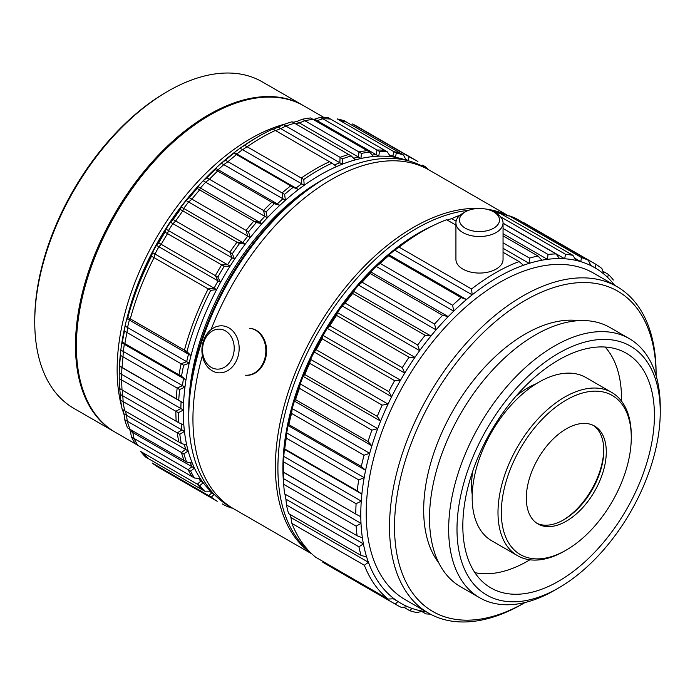 <?xml version="1.0" encoding="UTF-8"?>
<svg xmlns="http://www.w3.org/2000/svg" width="695" height="695" viewBox="0 0 695 695"><rect width="100%" height="100%" fill="white"/><g stroke="black" fill="none" stroke-linecap="round" stroke-linejoin="round"><path stroke-width="1.04" d="M277.904 468.187A195.556 112.903 -60 0 1 468.543 210.342A195.556 112.903 -60 0 0 277.904 468.187A195.556 112.903 -60 0 0 309.197 551.283A195.556 112.903 -60 0 1 277.904 468.187M492.19 211.089A195.556 112.903 -60 0 1 508.045 215.971A195.556 112.903 -60 0 0 492.19 211.089M188.771 416.731A195.556 112.903 -60 0 1 327.05 177.225A195.556 112.903 -60 0 1 424.827 167.538A195.556 112.903 -60 0 0 327.05 177.225A195.556 112.903 -60 0 0 188.771 416.731A195.556 112.903 -60 0 0 229.272 506.255A195.556 112.903 -60 0 1 188.771 416.731L188.771 413.846A192.02 110.861 -60 0 1 324.548 178.667L327.05 177.225L324.548 178.667A192.02 110.861 -60 0 0 188.771 413.846L188.771 416.731M457.058 216.258A197.319 113.928 -60 0 1 459.699 215.537A197.319 113.928 -60 0 0 457.058 216.258L458.3 216.97L457.058 216.258L451.68 218.63A193.783 111.886 120 0 0 447.232 220.089A193.783 111.886 120 0 1 451.68 218.63L456.12 221.192L451.68 218.63L457.058 216.258M494.927 212.635A197.319 113.928 -60 0 1 500.478 213.513L572.949 255.352A197.319 113.928 -60 0 0 565.487 254.274L564.705 258.775A193.783 111.886 -60 0 1 575.981 260.399L572.949 255.352A197.319 113.928 -60 0 0 565.487 254.274L564.705 258.775A193.783 111.886 120 0 0 559.553 258.583L556.052 253.927A197.319 113.928 -60 0 0 548.025 254.44L547.408 259.348A193.783 111.886 -60 0 1 559.553 258.583L556.052 253.927L503.05 223.33L556.052 253.927A197.319 113.928 -60 0 0 548.025 254.44L547.408 259.348A193.783 111.886 120 0 0 541.935 260.217L537.982 256.012A197.319 113.928 -60 0 0 529.529 258.097L529.147 263.362A193.783 111.886 -60 0 1 541.935 260.217L537.982 256.012L503.05 235.848L537.982 256.012A197.319 113.928 -60 0 0 529.529 258.097L529.147 263.362A193.783 111.886 120 0 0 523.448 265.255L519.078 261.563A197.319 113.928 -60 0 0 471.557 288.998L472.183 294.845A193.783 111.886 -60 0 1 523.448 265.255L519.078 261.563L503.05 252.311L519.078 261.563A197.319 113.928 -60 0 0 471.557 288.998L472.183 294.845A193.783 111.886 120 0 0 466.484 299.545L461.098 297.599A197.319 113.928 -60 0 0 452.654 305.279L453.696 311.152A193.783 111.886 -60 0 1 466.484 299.545L461.098 297.599L388.627 255.76L389.009 254.813L466.484 299.545A193.783 111.886 -60 0 0 453.696 311.152A193.783 111.886 120 0 0 448.223 316.616L442.611 315.295A197.319 113.928 -60 0 0 434.575 324.061L436.069 329.873A193.783 111.886 -60 0 1 448.223 316.616L442.611 315.295L370.14 273.456L370.748 271.893L448.223 316.616A193.783 111.886 -60 0 0 436.069 329.873A193.783 111.886 120 0 0 430.926 336.006L425.14 335.303A197.319 113.928 -60 0 0 417.686 344.989L419.65 350.654A193.783 111.886 -60 0 1 430.926 336.006L425.14 335.303L352.669 293.464L353.451 291.283L430.926 336.006A193.783 111.886 -60 0 0 419.65 350.654A193.783 111.886 120 0 0 414.932 357.334L409.042 357.23A197.319 113.928 -60 0 0 402.309 367.646L404.742 373.085A193.783 111.886 -60 0 1 414.932 357.334L409.042 357.23L336.571 315.391L337.466 312.611L414.932 357.334A193.783 111.886 -60 0 0 404.742 373.085A193.783 111.886 120 0 0 400.555 380.182L394.621 380.652A197.319 113.928 -60 0 0 388.74 391.598L391.659 396.732A193.783 111.886 -60 0 1 400.555 380.182L394.621 380.652L322.15 338.812L323.079 335.459L400.555 380.182A193.783 111.886 -60 0 0 391.659 396.732A193.783 111.886 120 0 0 388.062 404.108L382.154 405.115A197.319 113.928 -60 0 0 377.246 416.375L380.625 421.127A193.783 111.886 -60 0 1 388.062 404.108L382.154 405.115L309.683 363.277L310.596 359.385L388.062 404.108A193.783 111.886 -60 0 0 380.625 421.127A193.783 111.886 120 0 0 377.715 428.641L371.894 430.144A197.319 113.928 -60 0 0 368.046 441.49L371.886 445.808A193.783 111.886 -60 0 1 377.715 428.641L371.894 430.144L299.423 388.305L300.249 383.918L377.715 428.641A193.783 111.886 -60 0 0 371.886 445.808A193.783 111.886 120 0 0 369.697 453.314L364.041 455.242A197.319 113.928 -60 0 0 361.322 466.467L365.596 470.289A193.783 111.886 -60 0 1 369.697 453.314L364.041 455.242L291.57 413.403L292.23 408.591L369.697 453.314A193.783 111.886 -60 0 0 365.596 470.289A193.783 111.886 120 0 0 364.18 477.639L358.742 479.932A197.319 113.928 -60 0 0 357.213 490.809L361.869 494.084A193.783 111.886 -60 0 1 364.18 477.639L358.742 479.932L286.27 438.093L286.714 432.907L364.18 477.639A193.783 111.886 -60 0 0 361.869 494.084A193.783 111.886 -60 0 0 361.261 501.138L356.092 503.727A197.319 113.928 -60 0 0 355.788 514.048L360.801 516.75A193.783 111.886 -60 0 1 361.261 501.138L356.092 503.727L283.621 461.888L283.795 456.407A193.783 111.886 -60 0 1 284.403 449.361A193.783 111.886 -60 0 1 286.714 432.907L364.18 477.639A193.783 111.886 120 0 1 365.596 470.289L288.121 425.557A193.783 111.886 -60 0 1 292.23 408.591L369.697 453.314A193.783 111.886 120 0 1 371.886 445.808L294.419 401.084A193.783 111.886 -60 0 1 300.249 383.918L377.715 428.641A193.783 111.886 120 0 1 380.625 421.127L303.159 376.403A193.783 111.886 -60 0 1 310.596 359.385L388.062 404.108A193.783 111.886 120 0 1 391.659 396.732L314.183 352.009A193.783 111.886 -60 0 1 323.079 335.459L400.555 380.182A193.783 111.886 120 0 1 404.742 373.085L327.276 328.361A193.783 111.886 -60 0 1 337.466 312.611L414.932 357.334A193.783 111.886 120 0 1 419.65 350.654L342.183 305.93A193.783 111.886 -60 0 1 353.451 291.283L430.926 336.006A193.783 111.886 120 0 1 436.069 329.873L358.603 285.15A193.783 111.886 -60 0 1 370.748 271.893L448.223 316.616A193.783 111.886 120 0 1 453.696 311.152L376.23 266.428A193.783 111.886 -60 0 1 389.009 254.813L466.484 299.545A193.783 111.886 120 0 1 472.183 294.845A193.783 111.886 -60 0 1 523.448 265.255A193.783 111.886 120 0 1 529.147 263.362A193.783 111.886 -60 0 1 541.935 260.217A193.783 111.886 120 0 1 547.408 259.348A193.783 111.886 -60 0 1 559.553 258.583A193.783 111.886 120 0 1 564.705 258.775A193.783 111.886 -60 0 1 575.981 260.399L572.949 255.352L500.478 213.513A197.319 113.928 -60 0 0 494.927 212.635M509.122 215.771A197.319 113.928 -60 0 1 515.855 218.404L588.326 260.251A197.319 113.928 -60 0 0 581.593 257.61L580.699 261.633A193.783 111.886 -60 0 1 590.88 265.62L588.326 260.251A197.319 113.928 -60 0 0 581.593 257.61L580.699 261.633A193.783 111.886 120 0 0 575.981 260.399A193.783 111.886 120 0 1 580.699 261.633A193.783 111.886 -60 0 1 590.88 265.62L588.326 260.251L515.855 218.404A197.319 113.928 -60 0 0 509.122 215.771L581.593 257.61L509.122 215.771M324.183 563.089A197.319 113.928 -60 0 1 322.81 562.272L395.281 604.111A197.319 113.928 -60 0 0 396.654 604.928A197.319 113.928 -60 0 1 395.281 604.111L397.957 601.488L395.281 604.111L322.81 562.272A197.319 113.928 -60 0 0 324.183 563.089L396.654 604.928L324.183 563.089M315.66 557.225A197.319 113.928 -60 0 1 291.891 523.422L290.953 517.549L368.419 562.272L364.362 565.261A197.319 113.928 -60 0 0 388.131 599.073L394.056 598.743A193.783 111.886 -60 0 1 368.419 562.272L364.362 565.261L291.891 523.422L290.953 517.549L368.419 562.272A193.783 111.886 120 0 1 366.621 556.912A193.783 111.886 -60 0 1 363.407 543.872L358.933 546.817A197.319 113.928 -60 0 0 361.061 555.435L366.621 556.912A193.783 111.886 -60 0 1 363.407 543.872L358.933 546.817L286.462 504.97L285.932 499.149L363.407 543.872A193.783 111.886 120 0 1 362.39 537.826A193.783 111.886 -60 0 1 361 523.361L356.161 526.167A197.319 113.928 -60 0 0 357.082 535.732L362.39 537.826A193.783 111.886 -60 0 1 361 523.361L356.161 526.167L283.69 484.328L283.534 478.629L361 523.361A193.783 111.886 120 0 1 360.801 516.75A193.783 111.886 -60 0 1 361.261 501.138A193.783 111.886 -60 0 1 361.869 494.084L284.403 449.361L284.741 448.97A197.319 113.928 -60 0 1 286.27 438.093L286.714 432.907A193.783 111.886 120 0 1 288.121 425.557L288.851 424.628A197.319 113.928 -60 0 1 291.57 413.403L292.23 408.591A193.783 111.886 120 0 1 294.419 401.084L295.575 399.651A197.319 113.928 -60 0 1 299.423 388.305L300.249 383.918A193.783 111.886 120 0 1 303.159 376.403L304.775 374.527A197.319 113.928 -60 0 1 309.683 363.277L310.596 359.385A193.783 111.886 120 0 1 314.183 352.009L316.268 349.759A197.319 113.928 -60 0 1 322.15 338.812L323.079 335.459A193.783 111.886 120 0 1 327.276 328.361L329.838 325.807A197.319 113.928 -60 0 1 336.571 315.391L337.466 312.611A193.783 111.886 120 0 1 342.183 305.93L345.215 303.15A197.319 113.928 -60 0 1 352.669 293.464L353.451 291.283A193.783 111.886 120 0 1 358.603 285.15L362.104 282.222A197.319 113.928 -60 0 1 370.14 273.456L370.748 271.893A193.783 111.886 120 0 1 376.23 266.428L380.182 263.44A197.319 113.928 -60 0 1 388.627 255.76L389.009 254.813A193.783 111.886 120 0 1 394.717 250.122A193.783 111.886 -60 0 1 420.345 232.53L422.847 231.088A197.319 113.928 -60 0 1 446.607 219.724L455.929 225.102L446.607 219.724A197.319 113.928 -60 0 0 422.847 231.088A197.319 113.928 -60 0 0 399.086 247.159L471.557 288.998L399.086 247.159A197.319 113.928 -60 0 1 422.847 231.088L420.345 232.53A193.783 111.886 -60 0 0 394.717 250.122L399.086 247.159L394.717 250.122L472.183 294.845L394.717 250.122A193.783 111.886 120 0 0 389.009 254.813A193.783 111.886 -60 0 0 376.23 266.428L380.182 263.44L452.654 305.279A197.319 113.928 -60 0 1 461.098 297.599L388.627 255.76A197.319 113.928 -60 0 0 380.182 263.44L452.654 305.279L453.696 311.152L376.23 266.428A193.783 111.886 120 0 0 370.748 271.893A193.783 111.886 -60 0 0 358.603 285.15L362.104 282.222L434.575 324.061A197.319 113.928 -60 0 1 442.611 315.295L370.14 273.456A197.319 113.928 -60 0 0 362.104 282.222L434.575 324.061L436.069 329.873L358.603 285.15A193.783 111.886 120 0 0 353.451 291.283A193.783 111.886 -60 0 0 342.183 305.93L345.215 303.15L417.686 344.989A197.319 113.928 -60 0 1 425.14 335.303L352.669 293.464A197.319 113.928 -60 0 0 345.215 303.15L417.686 344.989L419.65 350.654L342.183 305.93A193.783 111.886 120 0 0 337.466 312.611A193.783 111.886 -60 0 0 327.276 328.361L329.838 325.807L402.309 367.646A197.319 113.928 -60 0 1 409.042 357.23L336.571 315.391A197.319 113.928 -60 0 0 329.838 325.807L402.309 367.646L404.742 373.085L327.276 328.361A193.783 111.886 120 0 0 323.079 335.459A193.783 111.886 -60 0 0 314.183 352.009L316.268 349.759L388.74 391.598A197.319 113.928 -60 0 1 394.621 380.652L322.15 338.812A197.319 113.928 -60 0 0 316.268 349.759L388.74 391.598L391.659 396.732L314.183 352.009A193.783 111.886 120 0 0 310.596 359.385A193.783 111.886 -60 0 0 303.159 376.403L304.775 374.527L377.246 416.375A197.319 113.928 -60 0 1 382.154 405.115L309.683 363.277A197.319 113.928 -60 0 0 304.775 374.527L377.246 416.375L380.625 421.127L303.159 376.403A193.783 111.886 120 0 0 300.249 383.918A193.783 111.886 -60 0 0 294.419 401.084L295.575 399.651L368.046 441.49A197.319 113.928 -60 0 1 371.894 430.144L299.423 388.305A197.319 113.928 -60 0 0 295.575 399.651L368.046 441.49L371.886 445.808L294.419 401.084A193.783 111.886 120 0 0 292.23 408.591A193.783 111.886 -60 0 0 288.121 425.557L288.851 424.628L361.322 466.467A197.319 113.928 -60 0 1 364.041 455.242L291.57 413.403A197.319 113.928 -60 0 0 288.851 424.628L361.322 466.467L365.596 470.289L288.121 425.557A193.783 111.886 120 0 0 286.714 432.907A193.783 111.886 -60 0 0 284.403 449.361L284.741 448.97L357.213 490.809A197.319 113.928 -60 0 1 358.742 479.932L286.27 438.093A197.319 113.928 -60 0 0 284.741 448.97L357.213 490.809L361.869 494.084L284.403 449.361A193.783 111.886 -60 0 0 283.795 456.407L361.261 501.138L283.795 456.407A193.783 111.886 -60 0 0 283.317 469.872A193.783 111.886 -60 0 1 283.795 456.407L283.621 461.888L356.092 503.727A197.319 113.928 -60 0 0 355.788 514.048L360.801 516.75A193.783 111.886 120 0 0 361 523.361L283.534 478.629A193.783 111.886 120 0 1 283.334 472.218A193.783 111.886 120 0 0 283.534 478.629L283.69 484.328L356.161 526.167A197.319 113.928 -60 0 0 357.082 535.732L362.39 537.826A193.783 111.886 120 0 0 363.407 543.872L285.932 499.149A193.783 111.886 120 0 1 285.08 494.162A193.783 111.886 120 0 0 285.932 499.149L286.462 504.97L358.933 546.817A197.319 113.928 -60 0 0 361.061 555.435L366.621 556.912A193.783 111.886 120 0 0 368.419 562.272A193.783 111.886 -60 0 0 394.056 598.743A193.783 111.886 120 0 0 397.957 601.488A193.783 111.886 -60 0 0 407.522 606.631A193.783 111.886 120 0 0 411.987 608.386L409.789 610.714A197.319 113.928 -60 0 0 416.904 612.582L422.742 611.2A193.783 111.886 -60 0 1 411.987 608.386L409.789 610.714L403.699 607.204L409.789 610.714A197.319 113.928 -60 0 0 416.904 612.582L422.742 611.2A193.783 111.886 120 0 0 426.078 611.713A193.783 111.886 120 0 1 422.742 611.2A193.783 111.886 -60 0 1 411.987 608.386A193.783 111.886 120 0 1 407.522 606.631A193.783 111.886 -60 0 1 397.957 601.488L393.266 598.786L397.957 601.488A193.783 111.886 120 0 1 394.056 598.743L388.131 599.073A197.319 113.928 -60 0 1 364.362 565.261L291.891 523.422A197.319 113.928 -60 0 0 315.66 557.225L388.131 599.073L315.66 557.225M288.59 513.596A197.319 113.928 -60 0 1 286.462 504.97A197.319 113.928 -60 0 0 288.59 513.596L361.061 555.435L288.59 513.596M284.611 493.893A197.319 113.928 -60 0 1 283.69 484.328A197.319 113.928 -60 0 0 284.611 493.893L357.082 535.732L284.611 493.893M283.334 472.018L283.317 472.209A197.319 113.928 -60 0 1 283.621 461.888A197.319 113.928 -60 0 0 283.317 472.209L355.788 514.048L283.334 472.018M503.05 242.807L529.529 258.097L503.05 242.807M503.05 228.473L548.025 254.44L503.05 228.473M500.496 216.744L565.487 254.274L500.496 216.744M523.543 222.539L596.015 264.378A197.319 113.928 -60 0 1 601.896 268.531L603.972 274.151L601.896 268.531A197.319 113.928 -60 0 0 596.015 264.378L595.076 267.879A193.783 111.886 -60 0 1 603.972 274.151A193.783 111.886 120 0 1 607.569 277.383A193.783 111.886 -60 0 1 614.562 285.245A193.783 111.886 -60 0 0 607.569 277.383A193.783 111.886 120 0 0 603.972 274.151A193.783 111.886 -60 0 0 595.076 267.879A193.783 111.886 120 0 0 594.712 267.662A193.783 111.886 120 0 0 590.88 265.62A193.783 111.886 120 0 1 594.712 267.662A193.783 111.886 120 0 1 595.076 267.879L596.015 264.378L523.543 222.539M602.904 271.241L608.472 274.456A197.319 113.928 -60 0 1 613.39 280.033A197.319 113.928 -60 0 0 608.472 274.456L607.569 277.383L608.472 274.456L602.904 271.241M614.893 285.419L618.732 287.634A197.319 113.928 -60 0 1 618.785 287.721A197.319 113.928 -60 0 0 618.732 287.634L614.893 285.419M430.335 614.137A197.319 113.928 -60 0 1 425.966 613.885L421.726 611.444L425.966 613.885A197.319 113.928 -60 0 0 430.335 614.137M401.606 607.508A197.319 113.928 -60 0 1 396.654 604.928A197.319 113.928 -60 0 0 401.606 607.508L407.522 606.631L401.606 607.508M234.05 153.143A197.319 113.928 -60 0 0 225.449 160.224L221.288 163.212A193.783 111.886 -60 0 1 234.293 152.509L234.05 153.143L290.692 185.852L295.931 188.093A193.783 111.886 -60 0 1 301.708 183.827L301.274 178.024A197.319 113.928 -60 0 1 329.5 161.726L272.857 129.027A197.319 113.928 -60 0 0 258.74 136.35A197.319 113.928 -60 0 0 244.631 145.325L240.062 148.235A193.783 111.886 -60 0 1 256.246 137.792L258.74 136.35M283.438 124.631L340.081 157.339A197.319 113.928 -60 0 1 348.682 154.481L292.039 121.781A197.319 113.928 -60 0 0 283.438 124.631L278.2 127.159A193.783 111.886 120 0 0 273.196 129.218M302.308 119.245L358.959 151.953A197.319 113.928 -60 0 1 367.221 150.65L310.569 117.95A197.319 113.928 -60 0 0 302.308 119.245L296.808 121.46A193.783 111.886 120 0 0 293.038 122.355M320.334 117.333L376.977 150.033A197.319 113.928 -60 0 1 384.743 150.32L328.101 117.62A197.319 113.928 -60 0 0 320.334 117.333L314.627 119.158A193.783 111.886 120 0 0 312.811 119.245M337.162 118.923A197.319 113.928 -60 0 1 344.268 120.782L400.919 153.491A197.319 113.928 -60 0 0 393.804 151.632L337.162 118.923M352.461 123.988A197.319 113.928 -60 0 1 357.404 126.577L414.046 159.277A197.319 113.928 -60 0 0 409.103 156.696L352.461 123.988M208.804 495.674A197.319 113.928 -60 0 0 214.694 499.827L158.052 467.118A197.319 113.928 -60 0 1 152.162 462.974L208.804 495.674L211.723 492.937A193.783 111.886 -60 0 1 209.682 491.157M197.311 484.172A197.319 113.928 -60 0 0 202.228 489.749L145.585 457.049A197.319 113.928 -60 0 1 140.668 451.472L197.311 484.172L200.699 481.27A193.783 111.886 -60 0 1 198.648 478.412M188.119 469.672A197.319 113.928 -60 0 0 191.968 476.57L135.325 443.87A197.319 113.928 -60 0 1 131.468 436.973L188.119 469.672L191.959 466.693A193.783 111.886 -60 0 1 190.195 462.722M129.305 428.902A193.783 111.886 120 0 0 130.312 431.1L131.468 436.973M122.972 409.737A193.783 111.886 120 0 0 124.023 413.89L124.752 419.754L181.395 452.454L185.661 449.483A193.783 111.886 -60 0 1 184.401 444.435M181.395 452.454A197.319 113.928 -60 0 0 184.114 460.542L127.472 427.842A197.319 113.928 -60 0 1 124.752 419.754M119.74 388.653A193.783 111.886 120 0 0 120.304 394.386L120.643 400.155L177.286 432.863L181.942 429.97A193.783 111.886 -60 0 1 181.36 423.924M177.286 432.863A197.319 113.928 -60 0 0 178.815 441.977L122.164 409.277A197.319 113.928 -60 0 1 120.643 400.155M119.219 377.402L119.219 375.126A193.783 111.886 -60 0 1 119.227 372.963L119.219 378.558L175.861 411.266L180.874 408.556A193.783 111.886 -60 0 1 181.074 401.71L176.235 398.721A197.319 113.928 -60 0 1 177.155 388.088L182.464 385.638A193.783 111.886 -60 0 1 183.48 378.419L179.006 374.866A197.319 113.928 -60 0 1 181.134 363.789L186.694 361.669A193.783 111.886 -60 0 1 188.493 354.224L184.436 350.15A197.319 113.928 -60 0 1 208.196 288.903L214.13 288.164A193.783 111.886 -60 0 1 218.03 280.902L215.346 275.611A197.319 113.928 -60 0 1 221.679 264.899L227.595 264.717A193.783 111.886 -60 0 1 232.061 257.81L229.863 252.25A197.319 113.928 -60 0 1 236.969 242.173L242.816 242.572A193.783 111.886 -60 0 1 247.759 236.152L246.039 230.401A197.319 113.928 -60 0 1 253.797 221.158L259.504 222.165A193.783 111.886 -60 0 1 264.83 216.353L263.561 210.498A197.319 113.928 -60 0 1 271.823 202.254L277.322 203.887A193.783 111.886 -60 0 1 282.926 198.796L282.092 192.923A197.319 113.928 -60 0 1 290.692 185.852M175.861 411.266A197.319 113.928 -60 0 0 176.165 421.231L119.523 388.531A197.319 113.928 -60 0 1 119.219 378.558M120.513 355.388A197.319 113.928 -60 0 0 119.592 366.013L119.436 366.117A193.783 111.886 -60 0 1 120.826 350.045L120.513 355.388L177.155 388.088M124.492 331.089A197.319 113.928 -60 0 0 122.363 342.166L121.834 342.835A193.783 111.886 -60 0 1 125.048 326.077L124.492 331.089L181.134 363.789M151.553 256.203A197.319 113.928 -60 0 0 127.793 317.441L126.855 318.631A193.783 111.886 -60 0 1 152.483 252.572L151.553 256.203L208.196 288.903M165.028 232.199A197.319 113.928 -60 0 0 158.703 242.903L156.384 245.318A193.783 111.886 -60 0 1 165.949 229.124L165.028 232.199L221.679 264.899M180.326 209.473A197.319 113.928 -60 0 0 173.22 219.542L170.414 222.226A193.783 111.886 -60 0 1 181.178 206.988L180.326 209.473L236.969 242.173M197.154 188.449A197.319 113.928 -60 0 0 189.388 197.701L186.121 200.568A193.783 111.886 -60 0 1 197.858 186.581L197.154 188.449L253.797 221.158M225.449 160.224L282.092 192.923M244.631 145.325L301.274 178.024M428.841 169.858A197.319 113.928 -60 0 0 425.079 166.583L422.577 165.132M231.609 508.036A197.319 113.928 -60 0 1 224.876 505.395L222.374 503.953M119.592 366.013L176.235 398.721M122.363 342.166L179.006 374.866M127.793 317.441L184.436 350.15M158.703 242.903L215.346 275.611M173.22 219.542L229.863 252.25M189.388 197.701L246.039 230.401M334.425 164.984A193.783 111.886 -60 0 1 339.838 162.743L340.081 157.339M353.607 158.225A193.783 111.886 -60 0 1 358.455 157.053L358.959 151.953M372.146 154.985A193.783 111.886 -60 0 1 376.273 154.75L376.977 150.033M389.678 155.385A193.783 111.886 -60 0 1 392.953 155.897L393.804 151.632M405.871 159.502A193.783 111.886 -60 0 1 408.182 160.458L409.103 156.696M34.75 322.037L34.75 320.108A186.13 107.464 -60 0 1 166.366 92.148L168.025 91.184A188.484 108.82 -60 0 1 262.276 81.854L303.923 105.901A188.484 108.82 -60 0 0 158.677 156.392A188.484 108.82 -60 0 0 76.398 346.084A188.484 108.82 -60 0 0 115.439 432.368L73.792 408.321A188.484 108.82 -60 0 1 34.75 322.037A188.484 108.82 -60 0 1 168.025 91.184M180.874 408.556L119.227 372.963A193.783 111.886 -60 0 1 119.436 366.117L181.074 401.71M183.48 378.419L121.834 342.835A193.783 111.886 120 0 0 120.826 350.045L182.464 385.638M188.493 354.224L126.855 318.631A193.783 111.886 120 0 0 125.048 326.077L186.694 361.669M218.03 280.902L156.384 245.318A193.783 111.886 120 0 0 152.483 252.572L214.13 288.164M232.061 257.81L170.414 222.226A193.783 111.886 120 0 0 165.949 229.124L227.595 264.717M247.759 236.152L186.121 200.568A193.783 111.886 120 0 0 181.178 206.988L242.816 242.572M264.83 216.353L203.183 180.761A193.783 111.886 -60 0 1 215.685 168.303L215.181 169.554A197.319 113.928 -60 0 0 206.919 177.798L203.183 180.761A193.783 111.886 120 0 0 197.858 186.581L259.504 222.165M282.926 198.796L221.288 163.212A193.783 111.886 120 0 0 215.685 168.303L277.322 203.887M301.708 183.827L240.062 148.235A193.783 111.886 120 0 0 234.293 152.509L295.931 188.093M206.919 177.798L263.561 210.498M215.181 169.554L271.823 202.254M282.9 468.187A192.02 110.861 -60 0 1 433.88 225.223A192.02 110.861 -60 0 0 282.9 468.187A192.02 110.861 -60 0 0 283.751 485.249A192.02 110.861 -60 0 1 282.9 468.187M447.172 220.054A192.02 110.861 -60 0 1 450.125 219.116A192.02 110.861 -60 0 0 447.172 220.054M285.975 499.583A192.02 110.861 -60 0 1 284.941 494.084A192.02 110.861 -60 0 0 285.975 499.583M289.832 514.309A193.783 111.886 120 0 0 290.953 517.549A193.783 111.886 120 0 1 289.832 514.309M366.204 513.397A188.484 108.82 -60 0 1 448.475 323.714A188.484 108.82 -60 0 1 593.721 273.213A188.484 108.82 -60 0 0 448.475 323.714A188.484 108.82 -60 0 0 366.204 513.397A188.484 108.82 -60 0 0 405.237 599.681A188.484 108.82 -60 0 1 366.204 513.397M389.521 526.862A188.484 108.82 -60 0 1 471.801 337.179A188.484 108.82 -60 0 1 617.047 286.679A188.484 108.82 -60 0 1 656.089 372.963A188.484 108.82 -60 0 0 617.047 286.679L593.721 273.213L617.047 286.679A188.484 108.82 -60 0 0 471.801 337.179A188.484 108.82 -60 0 0 389.521 526.862A188.484 108.82 -60 0 0 428.563 613.146A188.484 108.82 -60 0 1 389.521 526.862M522.805 603.816A188.484 108.82 -60 0 1 428.563 613.146L405.237 599.681L428.563 613.146A188.484 108.82 -60 0 0 522.805 603.816L525.072 602.504A184.948 106.787 -60 0 1 394.525 526.862A184.948 106.787 -60 0 1 525.185 300.414A184.948 106.787 -60 0 1 656.089 375.578L656.089 372.963L656.089 375.578A184.948 106.787 -60 0 0 525.185 300.414A184.948 106.787 -60 0 0 394.525 526.862A184.948 106.787 -60 0 0 525.064 602.504L522.805 603.816M423.681 510.026A143.717 82.974 -60 0 1 475.754 377.507A143.717 82.974 -60 0 1 578.614 320.673A143.717 82.974 -60 0 0 475.754 377.507A143.717 82.974 -60 0 0 423.681 510.026A143.717 82.974 -60 0 0 438.78 562.863A143.717 82.974 -60 0 1 423.681 510.026M429.51 518.209A149.607 86.38 -60 0 1 494.814 367.646A149.607 86.38 -60 0 1 610.106 327.562A149.607 86.38 -60 0 0 494.814 367.646A149.607 86.38 -60 0 0 429.51 518.209A149.607 86.38 -60 0 0 460.498 586.693A149.607 86.38 -60 0 1 429.51 518.209M448.666 529.269A149.607 86.38 -60 0 1 513.97 378.706A149.607 86.38 -60 0 1 629.262 338.621A149.607 86.38 -60 0 1 660.25 407.114A149.607 86.38 -60 0 0 629.262 338.621L610.106 327.562L629.262 338.621A149.607 86.38 -60 0 0 513.97 378.706A149.607 86.38 -60 0 0 448.666 529.269A149.607 86.38 -60 0 0 479.654 597.752A149.607 86.38 -60 0 1 448.666 529.269M554.462 590.342A149.607 86.38 -60 0 1 479.654 597.752L460.498 586.693L479.654 597.752A149.607 86.38 -60 0 0 554.462 590.342L558.624 587.944A143.717 82.974 -60 0 1 456.997 529.269A143.717 82.974 -60 0 1 558.624 353.242A143.717 82.974 -60 0 1 660.25 411.918A143.717 82.974 -60 0 1 558.624 587.944A143.717 82.974 -60 0 1 456.997 529.269A143.717 82.974 -60 0 1 558.624 353.242A143.717 82.974 -60 0 1 660.25 411.918A143.717 82.974 -60 0 1 558.624 587.944L554.462 590.342M462.827 525.898A135.473 78.214 -60 0 1 521.962 389.565A135.473 78.214 -60 0 1 626.36 353.269A135.473 78.214 -60 0 1 626.36 509.704A135.473 78.214 -60 0 1 490.887 587.918A135.473 78.214 -60 0 1 462.827 525.898A135.473 78.214 -60 0 1 521.962 389.565A135.473 78.214 -60 0 1 626.36 353.269A135.473 78.214 -60 0 1 626.36 509.704A135.473 78.214 -60 0 1 490.887 587.918A135.473 78.214 -60 0 1 462.827 525.898M605.145 347.04A132.528 76.519 -60 0 1 621.495 401.102A132.528 76.519 -60 0 0 605.145 347.04M529.877 559.788A132.528 76.519 -60 0 1 474.885 572.654A132.528 76.519 -60 0 0 529.877 559.788M471.575 485.258A79.517 45.913 -60 0 1 472.826 470.932A79.517 45.913 -60 0 0 471.575 485.258A79.517 45.913 -60 0 0 472.218 494.692A79.517 45.913 -60 0 1 471.575 485.258M516.02 396.115A79.517 45.913 -60 0 1 536.297 383.718A79.517 45.913 -60 0 0 516.02 396.115M472.174 497.629A94.242 54.41 -60 0 1 513.31 402.787A94.242 54.41 -60 0 1 585.937 377.541A94.242 54.41 -60 0 0 513.31 402.787A94.242 54.41 -60 0 0 472.174 497.629A94.242 54.41 -60 0 0 491.695 540.771A94.242 54.41 -60 0 1 472.174 497.629M497.994 512.536A94.242 54.41 -60 0 1 539.138 417.695A94.242 54.41 -60 0 1 611.756 392.449A94.242 54.41 -60 0 1 631.277 435.591A94.242 54.41 -60 0 0 611.756 392.449L585.937 377.541L611.756 392.449A94.242 54.41 -60 0 0 539.138 417.695A94.242 54.41 -60 0 0 497.994 512.536A94.242 54.41 -60 0 0 517.514 555.679A94.242 54.41 -60 0 1 497.994 512.536M564.635 551.013A94.242 54.41 -60 0 1 517.514 555.679L491.695 540.771L517.514 555.679A94.242 54.41 -60 0 0 564.635 551.013L566.303 550.049A91.888 53.055 -60 0 1 501.33 512.536A91.888 53.055 -60 0 1 566.303 399.999A91.888 53.055 -60 0 1 631.277 437.511A91.888 53.055 -60 0 1 566.303 550.049A91.888 53.055 -60 0 1 501.33 512.536A91.888 53.055 -60 0 1 566.303 399.999A91.888 53.055 -60 0 1 631.277 437.511A91.888 53.055 -60 0 1 566.303 550.049L564.635 551.013M526.315 498.107A56.547 32.648 -60 0 1 550.996 441.203A56.547 32.648 -60 0 1 594.572 426.052A56.547 32.648 -60 0 1 594.572 491.348A56.547 32.648 -60 0 1 538.026 523.995A56.547 32.648 -60 0 1 526.315 498.107A56.547 32.648 -60 0 1 550.996 441.203A56.547 32.648 -60 0 1 594.572 426.052A56.547 32.648 -60 0 1 594.572 491.348A56.547 32.648 -60 0 1 538.026 523.995A56.547 32.648 -60 0 1 526.315 498.107M593.295 425.383A56.547 32.648 -60 0 1 603.79 450.499A56.547 32.648 -60 0 1 563.801 519.756A56.547 32.648 -60 0 1 536.809 523.231A56.547 32.648 -60 0 0 563.801 519.756A56.547 32.648 -60 0 0 603.79 450.499A56.547 32.648 -60 0 0 593.295 425.383M603.781 449.552A58.901 34.012 -60 0 1 562.976 520.216A58.901 34.012 -60 0 0 603.781 449.552M278.2 127.159L339.838 162.743M296.808 121.46L358.455 157.053M314.627 119.158L376.273 154.75M247.133 146.767L303.776 179.466A197.319 113.928 -60 0 1 332.002 163.169L275.359 130.469A197.319 113.928 -60 0 0 261.242 137.792A197.319 113.928 -60 0 0 247.133 146.767L242.564 149.677A193.783 111.886 120 0 0 236.795 153.951L236.552 154.585A197.319 113.928 -60 0 0 227.951 161.666L223.781 164.654A193.783 111.886 120 0 0 218.178 169.745L217.674 170.996A197.319 113.928 -60 0 0 209.412 179.24L205.685 182.212A193.783 111.886 120 0 0 200.36 188.024L199.656 189.891A197.319 113.928 -60 0 0 191.889 199.144L188.614 202.01A193.783 111.886 120 0 0 183.671 208.43L182.828 210.915A197.319 113.928 -60 0 0 175.713 220.984L172.916 223.668A193.783 111.886 120 0 0 168.451 230.575L167.53 233.642A197.319 113.928 -60 0 0 161.205 244.345L158.886 246.76A193.783 111.886 120 0 0 154.985 254.014L154.055 257.645L210.698 290.345L216.623 289.607A193.783 111.886 -60 0 1 220.524 282.344A193.783 111.886 -60 0 1 230.097 266.159A193.783 111.886 -60 0 1 234.562 259.252A193.783 111.886 -60 0 1 245.318 244.014A193.783 111.886 -60 0 1 250.261 237.594A193.783 111.886 -60 0 1 261.998 223.608A193.783 111.886 -60 0 1 267.323 217.796A193.783 111.886 -60 0 1 279.824 205.329A193.783 111.886 -60 0 1 285.428 200.238A193.783 111.886 -60 0 1 298.433 189.535A193.783 111.886 -60 0 1 304.21 185.27A193.783 111.886 -60 0 1 336.562 166.583A193.783 111.886 -60 0 1 342.34 164.194A193.783 111.886 -60 0 1 355.345 159.876A193.783 111.886 -60 0 1 360.948 158.495A193.783 111.886 -60 0 1 373.45 156.531A193.783 111.886 -60 0 1 378.775 156.193A193.783 111.886 -60 0 1 390.512 156.627A193.783 111.886 -60 0 1 395.455 157.339L392.953 155.897M409.147 161.014L408.182 160.458M214.39 494.527A193.783 111.886 -60 0 1 214.225 494.388L211.723 492.937M211.306 497.116L154.664 464.416A197.319 113.928 -60 0 0 160.545 468.56L217.188 501.269A197.319 113.928 -60 0 1 211.306 497.116L214.225 494.388A193.783 111.886 -60 0 1 210.637 491.148A193.783 111.886 -60 0 1 203.201 482.712L200.699 481.27M130.312 431.1L191.959 466.693M124.023 413.89L185.661 449.483M120.304 394.386L181.942 429.97M503.05 233.737L547.408 259.348L503.05 233.737M503.05 223.173L564.705 258.775L503.05 223.173M574.617 258.123L580.699 261.633L574.617 258.123M503.05 248.289L529.147 263.362L503.05 248.289M225.458 330.889A20.025 15.794 95.1 0 1 227.1 365.344A20.025 15.794 95.1 0 1 202.566 351.184A20.025 15.794 95.1 0 1 225.458 330.889A20.025 15.794 95.1 0 1 227.1 365.344A20.025 15.794 95.1 0 1 202.566 351.184A20.025 15.794 95.1 0 1 225.458 330.889M228.872 327.866A23.561 18.583 95.1 0 1 238.394 355.058A23.561 18.583 95.1 0 1 218.439 372.798A23.561 18.583 95.1 0 1 202.028 347.682A23.561 18.583 95.1 0 1 222.635 325.868A23.561 18.583 95.1 0 1 228.872 327.866A23.561 18.583 95.1 0 1 238.394 355.058A23.561 18.583 95.1 0 1 218.439 372.798A23.561 18.583 95.1 0 1 202.028 347.682A23.561 18.583 95.1 0 1 222.635 325.868A23.561 18.583 95.1 0 1 228.872 327.866M255.56 330.247A23.561 18.583 95.1 0 1 265.09 357.439A23.561 18.583 95.1 0 1 245.135 375.187L245.856 375.248A23.561 18.583 95.1 0 0 265.811 357.508A23.561 18.583 95.1 0 0 256.281 330.316A23.561 18.583 95.1 0 0 250.044 328.318L249.323 328.248A23.561 18.583 95.1 0 1 255.56 330.247M503.05 259.461A23.561 13.605 180 0 1 479.489 273.065A23.561 13.605 180 0 1 455.929 259.461A23.561 13.605 180 0 0 479.489 273.065A23.561 13.605 180 0 0 503.05 259.461L503.05 222.913A23.561 13.605 180 0 1 479.489 236.517A23.561 13.605 180 0 1 455.929 222.913A23.561 13.605 180 0 1 462.827 213.296A23.561 13.605 180 0 0 455.929 222.913L455.929 259.461L455.929 222.913A23.561 13.605 180 0 0 479.489 236.517A23.561 13.605 180 0 0 503.05 222.913L503.05 259.461M496.152 213.296L496.152 213.296A23.561 13.605 180 0 1 503.05 222.913A23.561 13.605 180 0 0 496.152 213.296L493.65 211.853A20.025 11.563 180 0 1 493.65 228.203A20.025 11.563 180 0 1 465.329 228.203A20.025 11.563 180 0 1 465.329 211.853A20.025 11.563 180 0 1 493.65 211.853L493.65 211.853A20.025 11.563 180 0 1 493.65 228.203A20.025 11.563 180 0 1 465.329 228.203A20.025 11.563 180 0 1 465.329 211.853A20.025 11.563 180 0 1 493.65 211.853L496.152 213.296M285.94 126.073L342.583 158.781A197.319 113.928 -60 0 1 351.184 155.923L294.541 123.224A197.319 113.928 -60 0 0 285.94 126.073L280.693 128.601A193.783 111.886 120 0 0 275.698 130.66M304.81 120.695L361.452 153.395A197.319 113.928 -60 0 1 369.714 152.101L313.071 119.392A197.319 113.928 -60 0 0 304.81 120.695L299.31 122.902A193.783 111.886 120 0 0 295.54 123.797M322.836 118.776L379.479 151.475A197.319 113.928 -60 0 1 387.237 151.762L330.594 119.062A197.319 113.928 -60 0 0 322.836 118.776L317.129 120.609A193.783 111.886 120 0 0 315.304 120.687M406.21 160.154A193.783 111.886 -60 0 0 395.455 157.339L396.306 153.074L339.655 120.365A197.319 113.928 -60 0 1 346.77 122.224L403.413 154.933L406.21 160.154A193.783 111.886 -60 0 1 407.235 160.519M416.548 160.719A197.319 113.928 -60 0 0 411.605 158.139L354.954 125.43A197.319 113.928 -60 0 1 359.906 128.019L416.548 160.719A197.319 113.928 -60 0 1 417.93 161.535M210.637 491.148L204.73 491.191L148.087 458.492A197.319 113.928 -60 0 1 143.17 452.914L199.812 485.614L203.201 482.712A193.783 111.886 -60 0 1 200.282 478.568L194.47 478.012A197.319 113.928 -60 0 1 190.612 471.114L194.452 468.135A193.783 111.886 -60 0 1 192.272 463.157L186.616 461.984A197.319 113.928 -60 0 1 183.897 453.896L188.163 450.925A193.783 111.886 -60 0 1 186.755 445.208L181.308 443.419A197.319 113.928 -60 0 1 179.788 434.306L184.444 431.413A193.783 111.886 -60 0 1 183.836 425.071L178.667 422.673A197.319 113.928 -60 0 1 178.363 412.708L183.367 409.998A193.783 111.886 -60 0 1 183.576 403.152L178.737 400.164A197.319 113.928 -60 0 1 179.649 389.53L184.966 387.08A193.783 111.886 -60 0 1 185.973 379.861L181.508 376.308A197.319 113.928 -60 0 1 183.636 365.231L189.196 363.111A193.783 111.886 -60 0 1 190.995 355.666L186.938 351.592A197.319 113.928 -60 0 1 210.698 290.345M194.47 478.012L137.827 445.313A197.319 113.928 -60 0 1 133.97 438.415L190.612 471.114M131.807 430.344A193.783 111.886 120 0 0 132.815 432.542L133.97 438.415M125.465 411.179A193.783 111.886 120 0 0 126.525 415.332L127.254 421.196L183.897 453.896M186.616 461.984L129.965 429.284A197.319 113.928 -60 0 1 127.254 421.196M122.242 390.095A193.783 111.886 120 0 0 122.798 395.829L123.137 401.597L179.788 434.306M181.308 443.419L124.666 410.719A197.319 113.928 -60 0 1 123.137 401.597M154.055 257.645A197.319 113.928 -60 0 0 130.295 318.883L129.348 320.074A193.783 111.886 120 0 0 127.55 327.519L126.994 332.531A197.319 113.928 -60 0 0 124.865 343.608L124.336 344.277A193.783 111.886 120 0 0 123.319 351.488L123.006 356.83A197.319 113.928 -60 0 0 122.085 367.455L121.929 367.559A193.783 111.886 -60 0 0 121.729 374.405L121.712 380L178.363 412.708M178.667 422.673L122.025 389.973A197.319 113.928 -60 0 1 121.712 380M236.552 154.585L293.194 187.294L298.433 189.535L236.795 153.951M227.951 161.666L284.594 194.365A197.319 113.928 -60 0 1 293.194 187.294M396.306 153.074A197.319 113.928 -60 0 1 403.413 154.933M204.73 491.191A197.319 113.928 -60 0 1 199.812 485.614M122.085 367.455L178.737 400.164M123.006 356.83L179.649 389.53M124.865 343.608L181.508 376.308M126.994 332.531L183.636 365.231M130.295 318.883L186.938 351.592M161.205 244.345L217.848 277.053A197.319 113.928 -60 0 1 224.172 266.35L230.097 266.159L168.451 230.575M167.53 233.642L224.172 266.35M175.713 220.984L232.356 253.692A197.319 113.928 -60 0 1 239.471 243.615L245.318 244.014L183.671 208.43M182.828 210.915L239.471 243.615M191.889 199.144L248.532 231.843A197.319 113.928 -60 0 1 256.299 222.6L261.998 223.608L200.36 188.024M199.656 189.891L256.299 222.6M223.781 164.654L285.428 200.238L284.594 194.365M242.564 149.677L304.21 185.27L303.776 179.466M332.002 163.169L336.562 166.583M280.693 128.601L342.34 164.194L342.583 158.781M351.184 155.923L355.345 159.876M299.31 122.902L360.948 158.495L361.452 153.395M369.714 152.101L373.45 156.531M317.129 120.609L378.775 156.193L379.479 151.475M387.237 151.762L390.512 156.627M200.282 478.568A193.783 111.886 -60 0 1 194.452 468.135L132.815 432.542M192.272 463.157A193.783 111.886 -60 0 1 188.163 450.925L126.525 415.332M186.755 445.208A193.783 111.886 -60 0 1 184.444 431.413L122.798 395.829M183.836 425.071A193.783 111.886 -60 0 1 183.367 409.998L121.729 374.405M121.929 367.559L183.576 403.152A193.783 111.886 -60 0 1 184.966 387.08L123.319 351.488M124.336 344.277L185.973 379.861A193.783 111.886 -60 0 1 189.196 363.111L127.55 327.519M129.348 320.074L190.995 355.666A193.783 111.886 -60 0 1 216.623 289.607L154.985 254.014M158.886 246.76L220.524 282.344L217.848 277.053M172.916 223.668L234.562 259.252L232.356 253.692M188.614 202.01L250.261 237.594L248.532 231.843M135.308 443.836L114.519 431.838A188.484 108.82 -60 0 1 75.486 345.554A188.484 108.82 -60 0 1 208.761 114.71A188.484 108.82 -60 0 1 303.003 105.371L323.792 117.368M121.729 407.018A188.484 108.82 -60 0 1 117.134 369.601A188.484 108.82 -60 0 1 285.124 124.023M292.873 122.259A188.484 108.82 -60 0 1 294.967 121.877M124.127 414.759A188.484 108.82 -60 0 1 122.407 409.407M129.47 309.153A186.13 107.464 -60 0 1 204.234 179.658M209.412 179.24L266.055 211.94A197.319 113.928 -60 0 1 274.317 203.696L279.824 205.329L218.178 169.745M217.674 170.996L274.317 203.696M205.685 182.212L267.323 217.796L266.055 211.94M188.788 411.414A186.13 107.464 -60 0 1 188.771 409.034A186.13 107.464 -60 0 1 322.454 179.901M311.89 553.95L233.442 508.653A195.556 112.903 -60 0 1 192.941 419.137A195.556 112.903 -60 0 1 202.393 355.632M211.08 329.586A195.556 112.903 -60 0 1 428.989 169.945L508.549 215.876M311.134 553.237A195.556 112.903 -60 0 1 275.402 466.745A195.556 112.903 -60 0 1 479.02 208.465M485.579 209.013A195.556 112.903 -60 0 1 508.419 215.902M283.317 469.872L283.317 472.183L283.317 469.872M660.25 411.918L660.25 407.114L660.25 411.918M631.277 437.511L631.277 435.591L631.277 437.511M590.776 265.386L594.712 267.662L590.776 265.386M465.329 211.853L462.827 213.296L465.329 211.853"/></g></svg>
